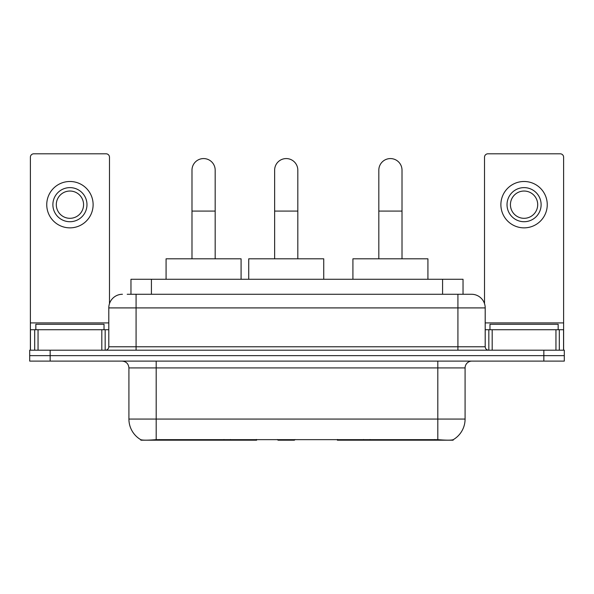 <?xml version="1.0" encoding="UTF-8"?>
<svg xmlns="http://www.w3.org/2000/svg" width="594" height="594" viewBox="0 0 594 594"><rect width="100%" height="100%" fill="white"/><g stroke="black" fill="none" stroke-linecap="round" stroke-linejoin="round"><path stroke-width="0.89" d="M256.623 439.523L256.623 440.199L140.845 440.199L140.845 439.716M130.97 294.275L130.97 279.269L463.03 279.269L463.03 294.275M453.155 439.716L453.155 440.199L337.377 440.199L337.377 439.523M128.913 419.06L156.192 419.06L156.192 367.916L128.913 367.916L128.913 419.06A23.864 23.864 0 0 0 140.711 439.649C142.478 440.332 147.639 440.332 156.192 439.649L437.808 439.649C446.354 440.332 451.514 440.332 453.289 439.649A23.864 23.864 0 0 0 465.087 419.06L465.087 367.916A6.816 6.816 0 0 1 471.903 361.1M50.156 350.185L564.3 350.185L564.3 355.643L29.7 355.643L29.7 361.1L50.156 361.1L50.156 355.643L29.7 355.643L29.7 350.185L50.156 350.185L50.156 355.643L564.3 355.643L564.3 361.1L50.156 361.1M127.524 294.275L466.787 294.275M127.213 294.275L136.078 294.275L136.078 307.907L108.799 307.907L108.799 346.777A3.408 3.408 0 0 1 105.39 350.185M122.438 294.275A13.64 13.64 0 0 0 108.799 307.907M471.562 294.275A13.64 13.64 0 0 1 485.201 307.907L457.922 307.907L457.922 294.275L471.354 294.275M485.201 307.907L485.201 346.777C485.402 348.849 486.538 349.985 488.61 350.185M564.3 350.185L564.3 355.643M104.024 329.729L104.024 324.272L35.84 324.272L35.84 329.729M101.812 350.185L101.812 329.729L38.053 329.729L38.053 350.185M109.482 303.653L109.482 157.21A3.408 3.408 0 0 0 106.074 153.801L33.791 153.801A3.408 3.408 0 0 0 30.383 157.21L30.383 329.729L38.053 329.729M101.812 329.729L108.799 329.729M30.383 350.185L30.383 329.729M69.929 187.622A17.048 17.048 0 0 0 52.881 204.67A17.048 17.048 0 0 0 69.929 221.718A17.048 17.048 0 0 0 86.976 204.67A17.048 17.048 0 0 0 69.929 187.622M69.929 191.038A13.64 13.64 0 0 0 56.296 204.67A13.64 13.64 0 0 0 69.929 218.31A13.64 13.64 0 0 0 83.568 204.67A13.64 13.64 0 0 0 69.929 191.038M69.929 227.858A23.181 23.181 0 0 0 93.117 204.67A23.181 23.181 0 0 0 69.929 181.489A23.181 23.181 0 0 0 46.748 204.67A23.181 23.181 0 0 0 69.929 227.858M558.16 329.729L558.16 324.272L489.976 324.272L489.976 329.729M191.988 258.813L191.988 170.166A11.59 11.59 0 0 1 203.579 158.576A11.59 11.59 0 0 1 215.177 170.166A11.59 11.59 0 0 0 203.579 158.576M215.177 258.813L215.177 170.166M241.082 279.269L241.082 258.813L166.075 258.813L166.075 279.269M378.824 258.813L378.824 170.166A11.59 11.59 0 0 1 390.421 158.576A11.59 11.59 0 0 1 402.012 170.166A11.59 11.59 0 0 0 390.421 158.576M402.012 258.813L402.012 170.166M427.925 279.269L427.925 258.813L352.918 258.813L352.918 279.269M274.636 258.813L274.636 170.166A11.59 11.59 0 0 1 286.226 158.576A11.59 11.59 0 0 1 297.817 170.166A11.59 11.59 0 0 0 286.226 158.576M297.817 258.813L297.817 170.166M295.077 439.523L294.409 440.199L278.044 440.199L277.376 439.523M323.73 279.269L323.73 258.813L248.723 258.813L248.723 279.269M555.947 350.185L555.947 329.729L492.188 329.729L492.188 350.185M563.617 350.185L563.617 329.729L563.617 350.185M555.947 329.729L563.617 329.729L563.617 157.21A3.408 3.408 0 0 0 560.209 153.801L487.926 153.801A3.408 3.408 0 0 0 484.518 157.21L484.518 303.653M485.201 329.729L492.188 329.729M524.071 187.622A17.048 17.048 0 0 0 507.024 204.67A17.048 17.048 0 0 0 524.071 221.718A17.048 17.048 0 0 0 541.119 204.67A17.048 17.048 0 0 0 524.071 187.622M524.071 191.038A13.64 13.64 0 0 0 510.432 204.67A13.64 13.64 0 0 0 524.071 218.31A13.64 13.64 0 0 0 537.704 204.67A13.64 13.64 0 0 0 524.071 191.038M524.071 227.858A23.181 23.181 0 0 0 547.252 204.67A23.181 23.181 0 0 0 524.071 181.489A23.181 23.181 0 0 0 500.883 204.67A23.181 23.181 0 0 0 524.071 227.858M370.01 439.523L370.01 440.199M434.741 440.199L434.741 439.523M223.99 439.523L223.99 440.199M159.259 440.199L159.259 439.523M151.425 294.275L151.425 279.269M442.575 294.275L442.575 279.269M230.398 439.523L230.398 440.199M363.602 439.523L363.602 440.199M337.793 439.523L337.793 440.199M256.207 439.523L256.207 440.199M437.808 361.1L437.808 367.916L156.192 367.916L156.192 361.1M465.087 367.916L437.808 367.916L437.808 419.06L465.087 419.06M437.808 439.649L437.808 419.06L156.192 419.06L156.192 439.649M543.844 361.1L543.844 350.185M136.078 350.185L136.078 346.777L485.201 346.777M108.799 346.777L136.078 346.777L136.078 307.907L457.922 307.907L457.922 350.185M108.799 322.913L30.383 322.913M105.168 329.729L105.168 350.185M30.435 329.729L30.435 350.185M34.697 350.185L34.697 329.729M191.988 211.085L215.177 211.085M378.824 211.085L402.012 211.085M274.636 211.085L297.817 211.085M563.617 322.913L485.201 322.913M563.565 350.185L563.565 329.729M559.303 329.729L559.303 350.185M488.832 350.185L488.832 329.729M128.913 367.916C128.512 363.773 126.24 361.501 122.097 361.1"/></g></svg>
